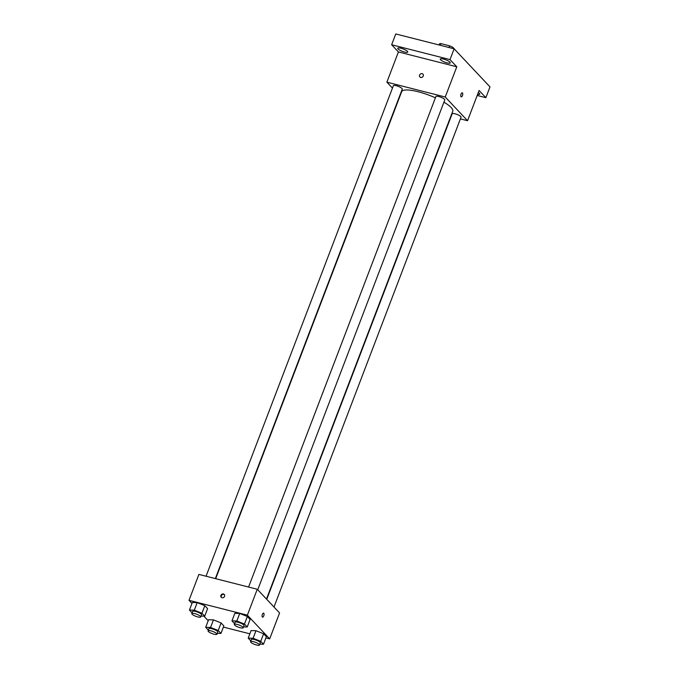 <?xml version="1.0" encoding="UTF-8"?>
<svg xmlns="http://www.w3.org/2000/svg" width="679" height="679" viewBox="0 0 679 679"><rect width="100%" height="100%" fill="white"/><g stroke="black" fill="none" stroke-linecap="round" stroke-linejoin="round"><path stroke-width="1.02" d="M440.213 45.264L440.849 43.6A9.209 2.181 -159.1 0 0 439.372 43.957L438.99 44.95M440.849 43.6L449.617 45.833A9.209 2.181 -159.1 0 1 452.918 47.411L456.246 51.052M452.545 48.396L452.918 47.411M448.989 47.496L449.617 45.833M392.462 88.1L386.877 82.167L398.42 51.935L391.647 44.746L395.764 33.95L454.124 48.803L489.992 86.887L485.867 97.683L477.184 95.476M391.647 44.746L450.007 59.599L454.124 48.803M450.007 59.599L456.78 66.788L445.237 97.012L467.551 120.718L479.094 90.485L485.867 97.683M462.263 92.811A2.079 0.891 -75.7 0 1 462.45 95.569A2.079 0.891 -75.7 0 1 461.236 96.851A2.079 0.891 -75.7 0 1 460.888 94.61A2.079 0.891 -75.7 0 1 462.263 92.811A2.079 0.891 -75.7 0 1 462.45 95.569A2.079 0.891 -75.7 0 1 461.236 96.851M478.288 92.582A5.356 1.273 20.9 0 1 479.45 93.473A5.356 1.273 20.9 0 1 479.764 94.194A5.356 1.273 20.9 0 1 477.592 94.415M407.442 51.341A5.356 1.273 20.9 0 1 407.756 52.054A5.356 1.273 20.9 0 1 403.445 51.731A5.356 1.273 20.9 0 1 398.055 48.947A5.356 1.273 20.9 0 1 397.75 48.234A5.356 1.273 20.9 0 1 402.061 48.557A5.356 1.273 20.9 0 1 407.442 51.341M449.965 62.162A5.356 1.273 20.9 0 1 450.279 62.875A5.356 1.273 20.9 0 1 445.959 62.553A5.356 1.273 20.9 0 1 440.578 59.769A5.356 1.273 20.9 0 1 440.264 59.056A5.356 1.273 20.9 0 1 444.584 59.379A5.356 1.273 20.9 0 1 449.965 62.162M398.42 51.935L456.78 66.788M266.482 599.048L452.766 111.195A27.355 6.484 -159.1 0 0 443.93 102.173M435.4 97.818A27.355 6.484 -159.1 0 0 401.654 91.682L215.684 578.686M386.877 82.167L445.237 97.012M467.551 120.718L460.387 118.893M215.345 578.593L402.274 89.093A4.761 1.129 -159.1 0 0 398.225 86.343A4.761 1.129 -159.1 0 0 393.379 85.698L206.06 576.233M273.993 607.026L461.049 117.178A4.761 1.129 -159.1 0 0 457.001 114.428A4.761 1.129 -159.1 0 0 452.155 113.783L266.745 599.328M257.731 589.762L444.787 99.915A4.761 1.129 -159.1 0 0 440.747 97.165A4.761 1.129 -159.1 0 0 435.901 96.52L248.582 587.055M419.902 76.982A2.079 1.816 136.7 0 1 422.932 74.13A2.079 1.816 136.7 0 1 419.902 76.982A2.079 1.816 136.7 0 1 422.932 74.13M191.962 603.453L189.008 600.321L198.905 574.409L257.265 589.262L279.578 612.959L269.682 638.871L265.905 637.904M189.008 600.321L247.368 615.174L257.265 589.262M247.368 615.174L269.682 638.871M263.571 613.129A2.079 0.891 -75.7 0 1 263.758 615.887A2.079 0.891 -75.7 0 1 262.552 617.16A2.079 0.891 -75.7 0 1 262.204 614.928A2.079 0.891 -75.7 0 1 263.579 613.129A2.079 0.891 -75.7 0 1 263.758 615.887A2.079 0.891 -75.7 0 1 262.544 617.16M192.081 612.848L189.441 610.048L192.327 602.494L197.199 602.621L204.837 605.676L207.596 608.605L204.837 605.676L197.199 602.621L194.313 610.175L201.952 613.23L204.71 616.167L201.035 616.074M250.857 640.942L248.217 638.133L251.103 630.579L255.975 630.706L263.613 633.762L266.372 636.698L263.613 633.762L255.975 630.706L253.089 638.26L260.728 641.316L263.486 644.252L259.811 644.159M208.215 620.716L203.912 616.142M249.864 633.821L223.391 627.09M234.594 623.67L231.963 620.869L234.849 613.315L239.721 613.443L247.351 616.498L250.11 619.426L247.351 616.498L239.721 613.443L236.835 620.996L244.465 624.052L247.224 626.989L243.557 626.887M208.334 630.12L205.703 627.32L208.589 619.757L213.461 619.885L221.091 622.94L223.849 625.877L221.091 622.94L213.461 619.885L210.575 627.438L218.205 630.502L220.964 633.431L217.297 633.337M223.45 593.981A2.079 1.816 136.7 0 1 223.968 597.189A2.079 1.816 136.7 0 1 221.142 594.948A2.079 1.816 136.7 0 1 223.45 593.981M221.43 597.495A2.079 1.816 136.7 0 1 224.426 594.677M205.703 627.32L210.575 627.438M216.949 634.228L217.781 632.073A4.761 1.129 -159.1 0 0 213.732 629.323A4.761 1.129 -159.1 0 0 208.886 628.678L208.063 630.833A4.761 1.129 -159.1 0 0 214.106 634.228A4.761 1.129 -159.1 0 0 216.949 634.228A4.761 1.129 -159.1 0 0 212.909 631.478A4.761 1.129 -159.1 0 0 208.063 630.833M218.205 630.502L221.091 622.94M220.964 633.431L223.849 625.877M208.589 619.757L213.461 619.885M189.441 610.048L194.313 610.175M200.695 616.965L201.519 614.809A4.761 1.129 -159.1 0 0 197.479 612.051A4.761 1.129 -159.1 0 0 192.632 611.414L191.809 613.57A4.761 1.129 -159.1 0 0 197.844 616.956A4.761 1.129 -159.1 0 0 200.695 616.965A4.761 1.129 -159.1 0 0 196.655 614.215A4.761 1.129 -159.1 0 0 191.809 613.57M201.952 613.23L204.837 605.676M204.71 616.167L207.596 608.605M192.327 602.494L197.199 602.621M248.217 638.133L253.089 638.26M259.471 645.05L260.295 642.894A4.761 1.129 -159.1 0 0 256.255 640.144A4.761 1.129 -159.1 0 0 251.408 639.499L250.585 641.655A4.761 1.129 -159.1 0 0 256.62 645.042A4.761 1.129 -159.1 0 0 259.471 645.05A4.761 1.129 -159.1 0 0 255.431 642.3A4.761 1.129 -159.1 0 0 250.585 641.655M260.728 641.316L263.613 633.762M263.486 644.252L266.372 636.698M251.103 630.579L255.975 630.706M231.963 620.869L236.835 620.996M243.218 627.786L244.041 625.622A4.761 1.129 -159.1 0 0 239.993 622.872A4.761 1.129 -159.1 0 0 235.146 622.227L234.323 624.391A4.761 1.129 -159.1 0 0 240.366 627.778A4.761 1.129 -159.1 0 0 243.218 627.786A4.761 1.129 -159.1 0 0 239.169 625.036A4.761 1.129 -159.1 0 0 234.323 624.391M244.465 624.052L247.351 616.498M247.224 626.989L250.11 619.426M234.849 613.315L239.721 613.443"/></g></svg>
